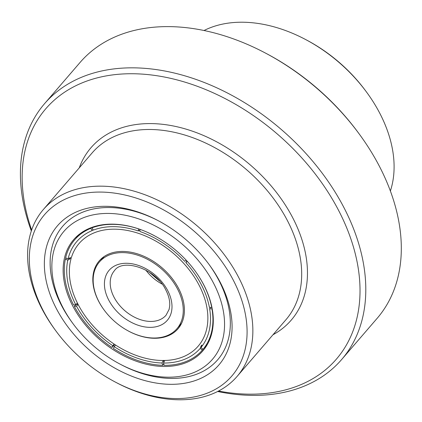 <?xml version="1.0" encoding="UTF-8"?>
<svg xmlns="http://www.w3.org/2000/svg" width="422" height="422" viewBox="0 0 422 422"><rect width="100%" height="100%" fill="white"/><g stroke="black" fill="none" stroke-linecap="round" stroke-linejoin="round"><path stroke-width="0.63" d="M390.366 191.024A127.85 88.008 -139.3 0 0 366.533 92.075A127.85 88.008 -139.3 0 0 305.433 39.436A127.85 88.008 -139.3 0 0 230.808 22.804A127.85 88.008 -139.3 0 0 204.048 30.505M341.614 359.565L377.131 318.346A196.04 134.945 -139.3 0 0 359.038 133.732A196.04 134.945 -139.3 0 0 265.348 53.014A196.04 134.945 -139.3 0 0 150.918 27.514A196.04 134.945 -139.3 0 0 80.085 62.435L44.574 103.654A196.04 134.945 40.7 0 1 115.406 68.733A196.04 134.945 40.7 0 1 319.312 169.386A196.04 134.945 40.7 0 1 341.614 359.565A196.04 134.945 40.7 0 1 270.782 394.486A196.04 134.945 40.7 0 1 217.652 391.495M218.533 391.041A191.778 132.012 -139.3 0 0 267.073 393.288A191.778 132.012 -139.3 0 0 341.936 217.114A191.778 132.012 -139.3 0 0 115.074 74.615A191.778 132.012 -139.3 0 0 31.655 230.037M31.339 230.976A196.04 134.945 40.7 0 1 44.574 103.654M237.09 376.424L285.921 319.744A127.85 88.008 -139.3 0 0 271.372 195.713A127.85 88.008 -139.3 0 0 138.39 130.071A127.85 88.008 -139.3 0 0 92.196 152.843L43.366 209.523A127.85 88.008 40.7 0 1 89.564 186.746A127.85 88.008 40.7 0 1 222.542 252.393A127.85 88.008 40.7 0 1 237.09 376.424A127.85 88.008 40.7 0 1 190.897 399.196A127.85 88.008 40.7 0 1 116.266 382.564L115.048 381.921A123.593 85.075 -139.3 0 0 187.189 397.999A123.593 85.075 -139.3 0 0 235.434 284.465A123.593 85.075 -139.3 0 0 89.232 192.632A123.593 85.075 -139.3 0 0 55.984 331.033A123.593 85.075 -139.3 0 0 115.048 381.921M79.257 167.861A132.112 90.941 40.7 0 1 138.722 124.189A132.112 90.941 40.7 0 1 285.53 205.324A132.112 90.941 40.7 0 1 272.981 334.762M55.984 331.033L55.166 329.925A127.85 88.008 40.7 0 1 43.366 209.523M95.989 206.796A106.544 73.338 40.7 0 1 158.176 220.653A106.544 73.338 40.7 0 1 209.096 264.52A106.544 73.338 40.7 0 1 180.431 383.835A106.544 73.338 40.7 0 1 54.401 304.668A106.544 73.338 40.7 0 1 95.989 206.796M120.444 364.318A102.282 70.405 -139.3 0 0 180.764 377.954A102.282 70.405 -139.3 0 0 217.72 359.734A102.282 70.405 -139.3 0 0 208.679 263.961A102.282 70.405 40.7 0 1 218.58 279.791A102.282 70.405 40.7 0 1 217.72 359.734A102.282 70.405 40.7 0 1 121.061 364.645L119.843 364.001A98.02 67.473 40.7 0 1 72.995 323.642A98.02 67.473 40.7 0 1 63.126 307.944A98.02 67.473 40.7 0 1 95.594 214.402A98.02 67.473 40.7 0 1 213.295 282.682A98.02 67.473 40.7 0 1 207.745 364.038A98.02 67.473 40.7 0 1 119.843 364.001M72.995 323.642L72.178 322.535A102.282 70.405 40.7 0 1 61.876 306.15A102.282 70.405 40.7 0 1 62.741 226.213A102.282 70.405 40.7 0 1 158.793 220.98A102.282 70.405 -139.3 0 0 99.697 207.993A102.282 70.405 -139.3 0 0 62.741 226.213A102.282 70.405 -139.3 0 0 72.595 323.094M265.348 53.014L266.567 53.657A191.778 132.012 40.7 0 1 358.22 132.619L359.038 133.732M305.433 39.436L306.652 40.079A123.593 85.075 40.7 0 1 365.716 90.967L366.533 92.075M203.504 284.333A85.233 58.674 40.7 0 1 202.787 350.946A85.233 58.674 40.7 0 1 72.916 306.298A85.233 58.674 40.7 0 1 73.634 239.68A85.233 58.674 40.7 0 1 203.504 284.333M99.033 301.904A51.141 35.205 -139.3 0 0 176.955 328.696A51.141 35.205 -139.3 0 0 177.388 288.722A51.141 35.205 -139.3 0 0 99.465 261.935A51.141 35.205 -139.3 0 0 99.033 301.904M75.918 304.462A84.384 58.083 -139.3 0 0 75.965 304.547L74.351 306.419L76.461 306.066A81.625 56.189 -139.3 0 0 112.827 345.739L111.978 347.475L113.592 345.602A84.384 58.083 -139.3 0 0 114.573 346.262M78.16 304.531L76.461 306.066M75.965 304.547L77.991 304.209M75.717 304.658L73.607 305.016A84.384 58.083 -139.3 0 1 65.384 259.013L67.773 260.205A81.625 56.189 -139.3 0 0 75.717 304.658L77.437 303.112M69.092 258.185L70.189 258.733L67.773 260.205M66.201 258.064L65.384 259.013M91.4 227.537L90.683 228.371L92.228 230.549A81.625 56.189 -139.3 0 0 81.583 236.879A81.625 56.189 -139.3 0 0 68.042 258.987L65.653 257.795A84.384 58.083 -139.3 0 1 74.683 239.77L79.684 233.967M68.042 258.987L70.463 257.515A80.697 55.546 40.7 0 0 70.189 258.733M93.215 229.842L92.228 230.549M138.453 228.782L138.39 230.982A81.625 56.189 -139.3 0 0 93.389 230.09L91.838 227.912L92.502 227.142M139.998 229.832L138.39 230.982M186.213 260.195L184.657 261.297A81.625 56.189 -139.3 0 0 139.893 231.493L139.946 229.304M211.955 307.543L209.381 307.306A81.625 56.189 -139.3 0 0 201.141 284.328A81.625 56.189 -139.3 0 0 185.801 262.542L187.357 261.445M185.801 262.542L186.951 260.996M186.155 260.242A80.697 55.546 40.7 0 1 186.888 261.044M202.323 350.176A84.384 58.083 -139.3 0 1 164.227 365.341L163.414 363.036A81.625 56.189 -139.3 0 0 200.228 348.382L202.323 350.176L203.937 348.303A84.384 58.083 -139.3 0 0 204.158 348.05A84.384 58.083 -139.3 0 0 204.696 347.406L203.082 349.284L200.988 347.491A81.625 56.189 -139.3 0 0 204.38 342.675A81.625 56.189 -139.3 0 0 209.628 308.704L212.219 308.925M209.628 308.704L210.283 307.474M200.228 348.382L201.136 345.903A80.697 55.546 40.7 0 0 201.901 345.011L200.988 347.491M201.136 345.903L201.595 346.298M164.754 360.388L163.414 363.036M162.813 365.315A84.384 58.083 -139.3 0 1 113.386 348.414L114.235 346.678A81.625 56.189 -139.3 0 0 162.001 363.01L162.813 365.315L163.81 364.154M163.398 360.525L163.968 362.145M162.001 363.01L163.34 360.362M115.538 345.032L114.235 346.678M114.278 344.204L113.592 345.602M112.827 345.739L114.125 344.099M128.747 331.217A51.996 35.791 -139.3 0 0 178.005 328.78A51.996 35.791 -139.3 0 0 178.443 288.147A51.996 35.791 -139.3 0 0 99.223 260.907A51.996 35.791 -139.3 0 0 98.785 301.545A51.996 35.791 -139.3 0 0 104.102 309.985M198.836 284.713A78.619 54.116 40.7 0 1 193.545 350.677A78.619 54.116 40.7 0 1 78.392 304.974A78.619 54.116 40.7 0 1 75.269 248.78A78.619 54.116 40.7 0 1 135.14 232.322A78.619 54.116 40.7 0 1 198.836 284.713M74.351 306.419A84.384 58.083 -139.3 0 0 111.978 347.475M203.082 349.284A84.384 58.083 -139.3 0 0 212.023 309.152M211.775 307.754A84.384 58.083 -139.3 0 0 203.256 283.974A84.384 58.083 -139.3 0 0 194.837 270.571M154.304 235.65A84.384 58.083 -139.3 0 0 139.914 229.346M138.411 228.835A84.384 58.083 -139.3 0 0 91.838 227.912M90.683 228.371A84.384 58.083 -139.3 0 0 74.683 239.77M167.592 290.373A38.355 26.401 40.7 0 1 154.89 326.976A38.355 26.401 40.7 0 1 108.829 300.258A38.355 26.401 40.7 0 1 121.536 263.655A38.355 26.401 40.7 0 1 167.592 290.373M114.114 297.368A34.092 23.468 -139.3 0 0 166.057 315.223L169.095 309.416L169.665 306.23C170.124 301.303 168.847 295.896 165.841 290.014C155.512 268.06 122.333 258.153 114.399 270.718A34.092 23.468 -139.3 0 0 114.114 297.368M162.048 284.053A34.092 23.468 40.7 0 1 145.822 270.075M148.945 271.916L159.764 281.237M176.955 328.696L181.571 323.336M99.465 261.935L104.081 256.576M204.158 348.05L207.54 344.12"/></g></svg>
